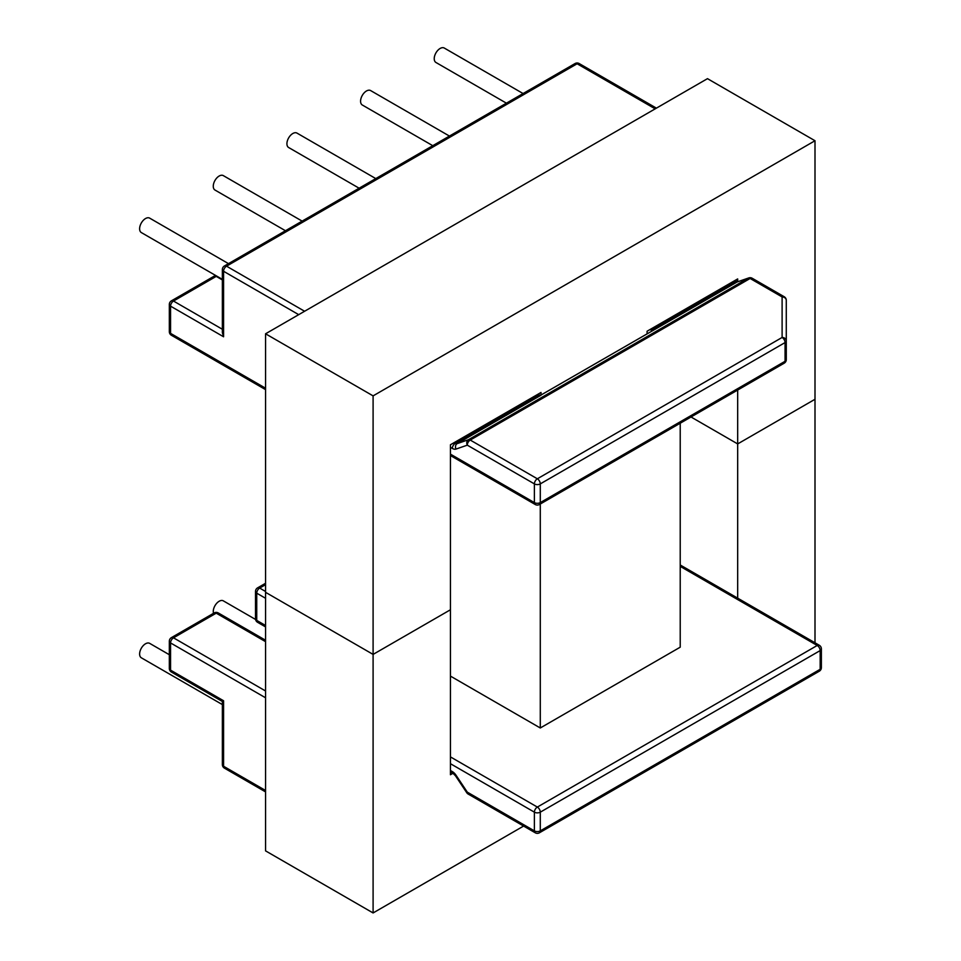 <?xml version="1.0" encoding="UTF-8"?>
<svg xmlns="http://www.w3.org/2000/svg" width="961" height="961" viewBox="0 0 961 961"><rect width="100%" height="100%" fill="white"/><g stroke="black" fill="none" stroke-linecap="round" stroke-linejoin="round"><path stroke-width="1.44" d="M222.363 704.581L141.339 657.804A8.337 4.805 -60 0 1 139.621 653.985A8.337 4.805 -60 0 1 143.261 645.6A8.337 4.805 -60 0 1 149.676 643.365L169.328 654.717M213.534 613.31A8.337 4.805 -60 0 1 213.27 611.46A8.337 4.805 -60 0 1 216.91 603.076A8.337 4.805 -60 0 1 223.324 600.853L255.578 619.461M228.49 263.638L149.676 218.135A8.337 4.805 120 0 0 143.261 220.369A8.337 4.805 120 0 0 139.621 228.754A8.337 4.805 120 0 0 141.339 232.574L222.363 279.351M302.138 221.114L223.324 175.623A8.337 4.805 120 0 0 216.91 177.845A8.337 4.805 120 0 0 213.27 186.23A8.337 4.805 120 0 0 215 190.05L285.465 230.736M523.096 93.553L444.282 48.05A8.337 4.805 120 0 0 437.868 50.284A8.337 4.805 120 0 0 434.228 58.669A8.337 4.805 120 0 0 435.946 62.477L506.423 103.175M449.436 136.066L370.634 90.574A8.337 4.805 120 0 0 364.207 92.809A8.337 4.805 120 0 0 360.579 101.193A8.337 4.805 120 0 0 362.297 105.001L432.774 145.688M375.787 178.59L296.985 133.099A8.337 4.805 120 0 0 290.558 135.333A8.337 4.805 120 0 0 286.919 143.718A8.337 4.805 120 0 0 288.648 147.526L359.126 188.212M454.109 442.649L455.286 443.321L539.253 394.851L538.076 394.166M450.433 676.1L540.286 727.982L680.22 647.185L680.22 423.224M540.286 504.008L540.286 727.982M539.253 394.851A4.168 2.402 -120 0 0 541.091 395.163L457.124 443.646L468.403 439.742L748.283 278.149A4.168 3.376 -109.1 0 1 748.751 277.933A4.168 4.168 0 0 1 752.199 278.258L784.2 296.733A4.168 2.402 -60 0 0 782.11 296.937A4.168 3.4 0 0 1 786.278 300.337L786.278 359.582L786.278 300.337A4.168 4.168 0 0 0 784.2 296.733M752.199 278.258A4.168 2.402 -60 0 0 750.121 278.474L470.241 440.054L537.343 478.794L782.11 337.467L782.11 296.937L750.121 278.474A4.168 2.402 -120 0 0 748.283 278.149L737.003 282.053L540.623 395.247M653.048 330.536A4.168 2.402 60 0 1 651.198 330.212L735.165 281.741L733.988 281.056M650.02 329.539L651.198 330.212M655.186 108.845L577.105 63.774L226.532 266.173A4.168 2.402 60 0 0 224.442 265.969A4.168 4.168 0 0 0 222.363 269.585L222.363 332.662L223.577 336.77L170.553 306.151L170.553 333.359L265.56 388.22M265.56 790.483L223.577 766.253L223.577 700.761C221.991 701.674 221.991 701.674 223.577 700.761L170.553 670.141L170.553 642.933L265.56 697.782M782.11 337.467A4.168 3.4 0 0 1 786.278 340.867A4.168 2.402 0 0 1 785.065 342.572L540.286 483.888L540.286 502.603L785.065 361.288L785.065 342.572A4.168 2.402 -120 0 0 782.11 337.467M450.433 454.133L534.388 502.603L534.388 483.888L467.298 445.159A4.168 3.376 -109.1 0 1 468.403 439.742A4.168 2.402 60 0 1 470.241 440.054A4.168 2.402 -60 0 0 467.298 445.159L456.019 449.063A8.337 4.805 60 0 1 452.343 448.427L450.433 447.321M819.301 671.198A4.168 4.168 0 0 0 821.379 667.595A4.168 2.402 180 0 1 820.165 669.3L820.165 650.585A4.168 2.402 -120 0 0 817.21 645.48L537.343 807.072A4.168 2.402 60 0 1 540.286 812.165L540.286 830.881A4.168 2.402 60 0 1 539.421 832.791L819.301 671.198A4.168 2.402 -120 0 0 820.165 669.3L540.286 830.881A4.168 2.402 180 0 1 534.388 830.881A4.168 2.402 -60 0 0 535.253 832.791L468.163 794.05A4.168 4.168 0 0 1 466.782 792.753L467.298 792.14L534.388 830.881L534.388 812.165L450.433 763.695M737.676 390.058L737.676 443.922L815 399.271L815 140.738L373.096 395.872L373.096 654.405L450.433 609.767L450.433 444.775L541.019 392.472L541.019 395.019M452.895 773.329L450.433 774.746L450.433 609.767L373.096 654.405L265.56 592.324L265.56 850.869L373.096 912.95L523.601 826.064M647.077 333.791L647.077 331.233L737.676 278.93L737.676 281.741M815 642.801L815 399.271L737.676 443.922L691.019 416.99L737.676 443.922L737.676 598.15M815 140.738L707.476 78.658L265.56 333.791L265.56 592.324L373.096 654.405L373.096 912.95M373.096 395.872L265.56 333.791M298.703 314.655L223.577 271.278L223.577 336.77M222.363 269.585A4.168 2.402 0 0 0 223.577 271.278A4.168 2.402 -60 0 1 226.532 266.173L304.601 311.256M222.363 279.927L216.213 276.384L173.497 301.045L222.363 329.263M215.925 275.627A4.168 4.168 0 0 0 214.135 276.179A4.168 2.402 -120 0 1 216.213 276.384A4.168 2.402 -60 0 1 216.778 276.119M171.418 335.269A4.168 2.402 -60 0 1 170.553 333.359A4.168 2.402 -0 0 1 169.328 331.665A4.168 4.168 0 0 0 171.418 335.269L265.56 389.625M169.328 304.445A4.168 2.402 0 0 0 170.553 306.151A4.168 2.402 120 0 1 173.497 301.045A4.168 2.402 -120 0 0 171.418 300.841A4.168 4.168 0 0 0 169.328 304.445L169.328 331.665M224.442 265.969L575.026 63.558A4.168 2.402 60 0 1 577.105 63.774A4.168 2.402 -60 0 1 579.195 63.558L656.399 108.137M450.433 455.538L535.253 504.513A4.168 2.402 120 0 1 534.388 502.603A4.168 2.402 0 0 0 540.286 502.603A4.168 2.402 60 0 1 539.421 504.513L784.2 363.186A4.168 2.402 -120 0 0 785.065 361.288A4.168 2.402 0 0 0 786.278 359.582A4.168 4.168 0 0 1 784.2 363.186M537.343 478.794A4.168 2.402 60 0 1 540.286 483.888A4.168 2.402 0 0 1 534.388 483.888A4.168 2.402 -60 0 1 537.343 478.794M452.343 448.427A4.168 2.402 -60 0 1 455.286 443.321A4.168 2.402 -120 0 0 457.124 443.646A4.168 3.376 -109.1 0 0 456.019 449.063M748.751 277.933L737.483 281.837A4.168 3.376 -109.1 0 0 737.003 282.053A4.168 2.402 60 0 1 735.165 281.741A4.168 2.402 -60 0 1 737.243 281.537L737.832 281.777M821.379 667.595L821.379 648.879A4.168 4.168 0 0 0 819.301 645.275A4.168 2.402 120 0 0 817.21 645.48L680.22 566.389M265.56 591.483L259.674 588.072L265.56 584.672M265.56 690.983L173.497 637.828L216.213 613.166L265.56 641.66M450.433 756.896L537.343 807.072A4.168 2.402 120 0 0 534.388 812.165A4.168 2.402 180 0 0 540.286 812.165L820.165 650.585A4.168 2.402 180 0 0 821.379 648.879M450.433 770.494L452.343 771.599A8.337 4.805 60 0 1 456.019 775.215L467.298 792.14A4.168 2.402 -60 0 0 468.163 794.05M265.56 625.503L256.731 620.398L256.731 593.177L265.56 598.283M265.56 583.267L257.584 587.868A4.168 2.402 60 0 1 259.674 588.072A4.168 2.402 -60 0 0 256.731 593.177A4.168 2.402 180 0 1 255.506 591.483L255.506 618.692A4.168 2.402 0 0 0 256.731 620.398A4.168 2.402 -60 0 0 257.584 622.308L265.56 626.908M218.303 612.962A4.168 2.402 120 0 0 216.213 613.166A4.168 2.402 60 0 0 214.135 612.962A4.168 4.168 0 0 1 218.303 612.962L265.56 640.242M171.418 637.623A4.168 2.402 60 0 1 173.497 637.828A4.168 2.402 120 0 0 170.553 642.933A4.168 2.402 0 0 1 169.328 641.227A4.168 4.168 0 0 1 171.418 637.623L214.135 612.962M169.328 641.227L169.328 668.448A4.168 2.402 0 0 0 170.553 670.141A4.168 2.402 -60 0 0 171.418 672.051L222.363 701.47L222.363 764.548A4.168 2.402 0 0 0 223.577 766.253A4.168 2.402 120 0 0 224.442 768.151L265.56 791.9M466.782 792.753L455.502 775.827L456.019 775.215M455.502 775.827L453.208 773.509A4.168 2.402 -60 0 1 452.343 771.599M214.135 276.179L171.418 300.841M579.195 63.558A4.168 4.168 0 0 0 575.026 63.558M257.584 587.868A4.168 4.168 0 0 0 255.506 591.483M255.506 618.692A4.168 4.168 0 0 0 257.584 622.308M169.328 668.448A4.168 4.168 0 0 0 171.418 672.051M222.363 764.548A4.168 4.168 0 0 0 224.442 768.151M735.213 280.36L737.243 281.537M535.253 504.513A4.168 4.168 0 0 0 539.421 504.513M819.301 645.275L680.22 564.984M535.253 832.791A4.168 4.168 0 0 0 539.421 832.791M453.208 773.509L450.433 771.911"/></g></svg>
